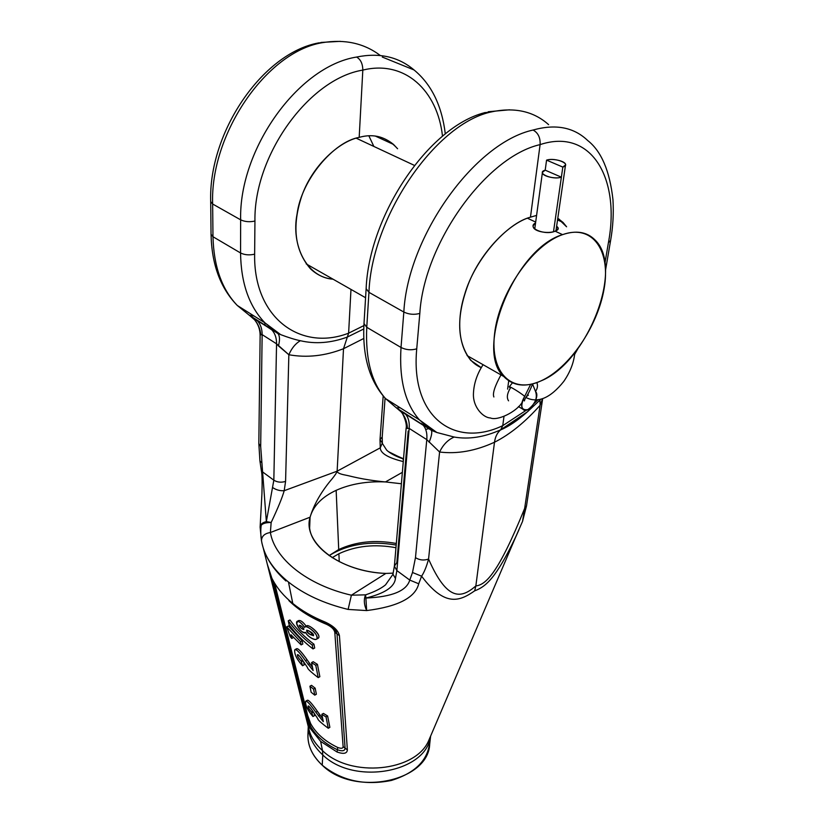 <?xml version="1.0" encoding="UTF-8"?>
<svg xmlns="http://www.w3.org/2000/svg" width="824" height="824" viewBox="0 0 824 824"><rect width="100%" height="100%" fill="white"/><g stroke="black" fill="none" stroke-linecap="round" stroke-linejoin="round"><path stroke-width="1.24" d="M308.269 726.583L307.929 734.442C307.548 745.669 312.317 755.917 322.236 765.197L322.771 754.939C354.062 785.787 426.575 772.366 430.499 736.378C426.575 772.366 354.062 785.787 322.771 754.939L322.236 765.197C354.227 797.035 428.377 781.513 429.685 744.237L429.881 738.974C429.397 758.801 416.542 772.624 391.318 780.462C364.517 785.828 341.497 780.74 322.236 765.197C310.751 754.29 306.188 742.393 308.547 729.487M393.192 573.144L385.879 573.422C339.622 571.918 302.181 542.419 310.092 517.194C315.005 500.601 325.243 487.324 329.167 482.359C333.988 476.756 336.645 473.028 337.14 471.173L343.505 348.727C325.047 355.968 306.827 357.966 288.853 354.742L285.578 481.422L284.198 490.702L337.14 471.173L380.266 447.834L380.008 439.738L383.181 395.983L380.008 439.738L382.212 436.978L385.076 398.095M277.637 333.184L280.665 334.626L276.998 332.68L264.916 322.823L280.654 334.626L276.998 332.68L278.09 333.689C279.82 336.13 279.944 340.199 278.45 345.895L288.853 354.742C291.665 348.233 295.486 343.557 300.327 340.714C295.105 339.642 288.554 337.613 280.654 334.626C288.554 337.613 295.105 339.642 300.338 340.714C315.427 344.236 331.094 343.021 347.337 337.057L363.765 328.972L347.337 337.057L348.614 333.164C301.203 351.58 253.432 318.466 254.637 254.173C253.432 318.466 301.203 351.58 348.614 333.164L350.983 289.409L348.614 333.164L363.889 325.593L348.614 333.164L347.337 337.057C331.094 343.021 315.427 344.236 300.338 340.714C295.486 343.557 291.665 348.233 288.863 354.742L276.555 343.814L273.836 480.196C277.276 482.318 281.18 482.72 285.578 481.422L284.198 490.702C282.395 497.274 278.048 507.872 271.158 522.498L270.385 532.531L310.092 517.194C315.005 500.601 325.243 487.324 329.167 482.359C333.988 476.756 336.645 473.028 337.14 471.173L343.505 348.727C325.047 355.968 306.827 357.966 288.853 354.742L285.578 481.422C281.18 482.72 277.276 482.318 273.836 480.196L266.348 521.592L271.158 522.498L270.385 532.531C274.711 558.724 307.033 585.061 351.395 595.196L365.588 594.846C374.353 591.9 380.997 588.573 385.529 584.865L392.863 574.441M318.383 42.92L321.957 42.745C266.018 52.149 209.996 134.528 212.643 204.012L210.697 201.602C208.39 132.715 262.166 53.488 318.27 42.982L321.957 42.745C344.545 38.924 364.002 43.178 380.327 55.507C364.002 43.178 344.545 38.924 321.957 42.745C266.018 52.149 209.996 134.528 212.643 204.012L212.973 236.725L240.557 252.968C240.989 283.065 249.106 306.353 264.916 322.823L276.998 332.68L257.273 320.701C260.538 324.172 262.156 328.817 262.135 334.616L260.683 446.536L266.348 521.592L271.158 522.498C278.048 507.872 282.395 497.274 284.198 490.702C279.975 490.97 276.153 489.94 272.765 487.612C276.153 489.94 279.975 490.97 284.198 490.702L337.14 471.173C337.232 472.77 339.952 474.068 345.297 475.067C350.354 475.922 361.2 479.599 385.447 481.937C366.989 481.113 350.561 483.915 336.151 490.332C321.937 496.975 313.254 505.926 310.092 517.194L270.385 532.531C274.711 558.724 307.033 585.061 351.395 595.196L385.879 573.422L351.395 595.196L348.119 609.43L366.649 610.574C397.93 606.629 415.286 597.688 418.726 583.783L421.6 576.192C424.226 572.278 426.554 566.562 428.573 559.053L439.594 452.016L426.791 439.635L409.178 428.408L406.098 428.428L409.178 428.408L396.869 570.599L409.765 580.086L412.494 572.495L415.471 557.663L426.791 439.635L409.178 428.408L396.869 570.599L409.765 580.086L412.494 572.495L415.471 557.663L426.791 439.635L439.594 452.016C457.248 454.199 475.551 450.934 494.503 442.231C509.922 434.464 525.125 422.135 540.111 405.264L524.651 508.408C498.623 572.546 486.15 584.783 475.85 585.936L494.503 442.231C509.922 434.464 525.125 422.135 540.111 405.264L542.625 398.569L540.111 405.264L524.651 508.408C498.623 572.546 486.15 584.783 475.85 585.936L494.503 442.231C475.551 450.934 457.248 454.199 439.594 452.016L428.573 559.053C447.473 602.241 461.646 598.234 475.85 585.936L474.676 590.839C459.802 601.19 445.063 607.484 421.6 576.192C424.226 572.278 426.554 566.562 428.573 559.053C447.473 602.241 461.646 598.234 475.85 585.936L474.676 590.839C459.802 601.19 445.063 607.484 421.6 576.192L412.494 572.495L421.6 576.192L418.726 583.783L409.765 580.086L418.726 583.783C415.286 597.688 397.93 606.629 366.649 610.574L365.897 598.049C391.966 596.937 406.593 590.952 409.765 580.086C406.593 590.952 391.966 596.937 365.897 598.049C384.674 593.465 394.521 586.946 395.448 578.479L396.869 570.599L394.387 566.129L396.869 570.599L395.448 578.479L392.935 574.163L395.448 578.479C394.521 586.946 384.674 593.465 365.897 598.049L366.649 610.574C363.981 604.661 363.631 599.409 365.588 594.846C374.353 591.9 380.997 588.573 385.529 584.865M514.753 538.968L518.976 529.739L515.247 538.031M542.686 398.548L526.526 505.823L524.651 508.408L522.529 521.417L526.526 505.823L524.651 508.408L522.529 521.417L515.917 536.465C496.048 578.345 485.624 586.791 474.676 590.839C485.624 586.791 496.048 578.345 515.917 536.465L428.532 740.982C415.224 771.717 350.674 778.093 322.493 750.633L320.618 741.353L337.057 752.013C343.649 754.31 347.089 753.589 347.368 749.871L339.437 635.644C338.221 630.422 333.473 625.9 325.171 622.069C312.615 616.97 301.821 610.769 292.788 603.456L288.462 582.012C304.149 594.423 324.038 603.559 348.119 609.43L366.649 610.574C363.981 604.661 363.631 599.409 365.588 594.846L365.897 598.049L365.588 594.846L351.395 595.196L348.119 609.43C324.038 603.559 304.149 594.423 288.462 582.012L292.788 603.456C283.827 596.133 277.132 588.243 272.703 579.797C270.88 576.223 270.241 575.585 270.787 577.902L304.602 712.276L309.7 727.757L320.618 741.353L337.057 752.013C343.649 754.31 347.089 753.589 347.368 749.871L339.437 635.644C338.221 630.422 333.473 625.9 325.171 622.069C312.615 616.97 301.821 610.769 292.788 603.456C283.827 596.133 277.132 588.243 272.703 579.797C270.88 576.223 270.241 575.585 270.787 577.902L306.137 718.126L309.7 727.757L320.618 741.353L322.493 750.633C316.086 744.834 311.75 738.428 309.484 731.403L308.433 727.231M261.826 542.717L263.371 548.516C267.357 560.516 275.721 571.681 288.462 582.012C275.721 571.681 267.357 560.516 263.371 548.516L261.826 542.717M425.699 429.448L429.613 428.398L425.699 429.448M392.935 574.163L394.387 566.129L396.838 562.617L408.179 431.096M363.796 338.458L343.505 348.727L347.337 337.057L343.505 348.727L363.796 338.458M385.879 573.422C346.894 572.011 312.244 550.587 309.618 528.184L310.092 517.194C313.254 505.926 321.937 496.975 336.151 490.332L338.716 549.556L336.151 490.332C350.561 483.915 366.989 481.113 385.447 481.937C361.2 479.599 350.354 475.922 345.297 475.067C339.952 474.068 337.232 472.77 337.14 471.173L380.266 447.834L382.346 442.972L380.286 440.119M403.276 461.574C388.083 457.876 380.42 453.293 380.266 447.834L380.008 439.738L382.212 436.978L382.346 442.972L380.266 447.834C380.42 453.293 388.083 457.876 403.276 461.574M385.447 481.937L402.359 472.337L385.447 481.937L401.391 483.75L385.447 481.937M403.029 458.855L403.029 458.855C395.592 456.259 390.143 453.365 386.693 450.172C390.143 453.365 395.592 456.259 403.029 458.855L403.369 460.441L403.029 458.855L388.691 451.768M382.274 57.041L414.029 69.947C398.394 56.732 379.246 52.437 356.576 57.052C360.644 59.369 362.725 63.726 362.817 70.102C404.903 59.647 437.606 90.743 442.498 136.207C437.606 90.743 404.903 59.647 362.817 70.102L359.182 137.371C338.427 141.491 311.503 166.87 301.46 196.926C291.83 226.641 294.807 250.578 310.401 268.727C316.962 274.948 324.512 278.44 333.051 279.192C306.909 277.523 290.903 245.367 297.052 214.106C301.46 179.653 333.689 141.728 359.182 137.371L362.817 70.102C308.815 78.785 253.658 155.664 254.946 221.048C253.658 155.664 308.815 78.785 362.817 70.102C362.725 63.726 360.644 59.369 356.576 57.052C298.082 66.208 238.775 149.443 240.649 219.833C244.841 221.8 249.61 222.202 254.946 221.048L254.637 254.173L254.946 221.048C249.61 222.202 244.841 221.8 240.649 219.833L240.557 252.968C244.697 254.987 249.384 255.388 254.637 254.173C249.384 255.388 244.697 254.987 240.557 252.968L212.973 236.725C213.766 266.451 221.872 289.368 237.291 305.477C220.441 288.173 211.686 264.422 211.047 234.232L212.973 236.725L211.047 234.232L210.697 201.602L212.643 204.012L212.973 236.725C213.766 266.451 221.872 289.368 237.302 305.477L264.916 322.823C249.106 306.353 240.989 283.065 240.557 252.968L240.649 219.833L212.643 204.012L240.649 219.833C238.775 149.443 298.082 66.208 356.576 57.052C379.246 52.437 398.404 56.732 414.029 69.947C431.457 84.305 441.88 105.637 445.31 133.941M338.716 549.556C355.824 541.615 375.023 539.586 396.313 543.48C375.023 539.586 355.824 541.615 338.716 549.556L329.075 555.582L338.716 549.556M329.137 555.623C347.769 544.139 370.12 540.616 396.179 545.055C370.12 540.616 347.769 544.139 329.137 555.623M338.891 553.738C355.844 545.838 374.868 543.83 395.953 547.713C374.868 543.83 355.844 545.838 338.891 553.738L339.241 561.69L338.891 553.738L332.165 557.663L338.891 553.738M541.09 399.022L527.494 411.743L500.765 429.737L502.753 425.648C454.848 448.555 410.228 417.521 416.738 348.83C410.228 417.521 454.848 448.555 502.753 425.648L503.969 416.553L502.753 425.648L526.474 410.105L502.753 425.648L500.693 429.809C484.275 437.194 468.774 439.604 454.189 437.05L436.823 432.487L430.777 429.531L419.488 419.931C405.161 403.709 399.001 379.565 401.02 347.471L403.832 312.038L368.946 292.335L366.134 288.658C369.07 215.311 428.346 127.184 484.388 112.754L489.981 112.208C513.795 106.832 533.334 110.972 548.619 124.651C533.344 110.972 513.795 106.832 489.981 112.208C434.083 125.258 371.562 218 368.946 292.335L366.762 327.303L364.002 323.523L366.762 327.303C365.3 358.976 371.562 382.748 385.57 398.631L396.416 407.89L400.103 407.746M500.765 429.737L500.693 429.809C484.275 437.194 468.774 439.604 454.189 437.05L436.844 432.487L431.446 430.355L419.488 419.931C405.161 403.709 399.001 379.555 401.02 347.471L403.832 312.038C407.664 236.725 474.336 142.902 533.077 130.027C555.634 123.744 573.854 127.246 587.728 140.543C601.365 151.256 609.77 170.97 612.963 199.686C613.767 213.488 612.984 227.115 610.594 240.557L608.431 242.586L604.94 263.124L608.431 242.586C620.493 179.138 591.828 127.493 540.101 144.612L530.46 217.175L536.589 215.414L530.46 217.175C507.203 223.108 474.748 258.983 464.612 294.57C454.395 326.737 460.297 358.749 481.247 367.659L470.792 360.397C456.929 342.238 456.053 316.941 468.145 284.527C480.701 251.711 509.623 222.82 530.46 217.175L540.101 144.612C540.462 137.68 538.124 132.819 533.077 130.027C555.634 123.744 573.844 127.246 587.728 140.543M610.594 240.526L608.431 242.586C620.493 179.138 591.828 127.493 540.101 144.612C485.892 156.828 423.958 243.451 419.818 313.408C423.958 243.451 485.892 156.828 540.101 144.612C540.462 137.68 538.124 132.819 533.077 130.027C474.336 142.902 407.664 236.725 403.832 312.038C408.962 314.49 414.297 314.943 419.818 313.408L416.738 348.83C411.3 350.427 406.057 349.973 401.02 347.471L366.762 327.303L401.02 347.471C406.057 349.973 411.3 350.427 416.738 348.83L419.818 313.408C414.297 314.943 408.962 314.49 403.832 312.038L368.946 292.335L366.762 327.303C365.3 358.976 371.562 382.748 385.57 398.631L396.416 407.89L405.47 414.091C408.426 417.511 409.662 422.29 409.178 428.408C409.662 422.29 408.426 417.511 405.47 414.091L423.237 425.287C426.142 428.696 427.326 433.486 426.791 439.635C427.326 433.486 426.142 428.696 423.237 425.287L403.317 412.216L405.47 414.091L401.072 411.815C405.006 416.295 407.128 421.764 407.437 428.243C407.128 421.764 405.006 416.295 401.072 411.815C402.328 412.01 407.478 423.351 406.098 428.428L394.387 566.129M415.471 557.663C419.601 560.196 423.969 560.66 428.573 559.053C423.969 560.66 419.601 560.196 415.471 557.663M270.385 532.531C264.525 533.447 261.558 536.249 261.486 540.935C261.558 536.249 264.525 533.447 270.385 532.531M276.998 332.68L269.469 327.921L278.09 333.689C279.82 336.13 279.944 340.199 278.45 345.895L276.555 343.814L262.135 334.616L260.683 446.536L266.348 521.592C262.403 522.581 260.332 524.394 260.127 527.02L260.127 527.206M269.479 327.931L254.935 318.764L271.796 329.858C275.031 333.329 276.627 337.984 276.555 343.814L273.836 480.196L263.083 472.286L273.836 480.196L266.348 521.592C262.403 522.581 260.332 524.394 260.127 527.02L261.929 493.751C262.32 481.319 262.125 473.615 261.352 470.669L263.083 472.286L261.352 470.669L259.91 460.812L258.829 443.518L260.137 335.502L260.745 334.719L260.137 335.502C260.106 329.559 258.242 324.306 254.534 319.743M261.661 462.573L259.931 460.966L261.661 462.573M260.683 446.536L258.829 443.518L260.683 446.536M271.796 329.858C275.041 333.329 276.627 337.984 276.555 343.814L262.135 334.616L260.745 334.719L262.135 334.616C262.156 328.817 260.538 324.172 257.273 320.701L254.534 319.733C258.17 323.976 260.24 328.972 260.745 334.719C260.24 328.972 258.17 323.976 254.534 319.733L249.363 315.283M260.127 527.02L260.137 527.298C260.971 524.043 264.638 522.447 271.158 522.498C264.638 522.447 260.971 524.043 260.137 527.298L261.486 540.935M312.996 648.931C303.448 641.628 295.476 633.532 289.059 624.644L288.256 620.822L289.059 624.644C295.476 633.532 303.448 641.628 312.996 648.931L312.255 645.141C302.696 637.827 294.693 629.721 288.256 620.822L289.955 619.947L288.256 620.822C294.693 629.721 302.696 637.827 312.255 645.141L313.954 644.224C304.365 636.931 296.372 628.836 289.955 619.947C296.372 628.836 304.365 636.931 313.954 644.224L312.255 645.141L312.996 648.931L314.696 648.004L313.954 644.224L314.696 648.004L312.996 648.931M288.421 625.962L286.711 626.848L290.213 636.54L286.711 626.848L300.502 641.69L301.151 644.904L290.954 634.738L291.748 638.476L290.213 636.54L291.748 638.476L293.426 637.591L291.748 638.476L290.954 634.738L301.151 644.904L302.81 644.008L301.151 644.904L300.502 641.69L286.711 626.848L288.421 625.962L302.171 640.804L300.502 641.69L302.171 640.804L302.81 644.008L302.171 640.804L288.421 625.962M307.548 667.615L303.603 661.734C300.018 656.44 297.969 654.101 297.454 654.699C297.145 656.038 298.37 658.139 301.131 661.023L302.604 660.209L301.131 661.023L302.562 665.73C296.578 659.035 294.014 653.679 294.848 649.683C296.156 648.797 299.699 652.474 305.457 660.714L307.105 659.818L305.457 660.714L313.13 670.561L311.554 662.63L313.213 661.713L311.554 662.63L315.757 665.287L311.554 662.63L313.13 670.561L305.457 660.714C298.937 651.454 295.332 648.004 294.642 650.383C294.58 654.915 297.227 660.034 302.562 665.73L304.19 664.834L302.562 665.73L301.131 661.023C295.95 656.306 295.734 649.446 303.603 661.734L307.548 667.615C307.373 668.697 310.926 672.034 318.198 677.616L315.757 665.287L317.425 664.36L313.213 661.713L317.425 664.36L315.757 665.287L318.198 677.616C310.926 672.034 307.373 668.697 307.548 667.615M299.823 656.491L302.027 659.375L299.823 656.491M303.047 660.879L301.718 661.6L303.047 660.879M303.551 661.651L304.19 664.834L303.551 661.651M294.848 649.683L296.506 648.787C297.794 647.891 301.327 651.568 307.105 659.818L309.731 663.701L308.094 664.608L309.731 663.701L312.481 667.265L307.105 659.818C300.245 650.074 296.64 646.758 296.29 649.868M319.856 676.689L317.425 664.36L319.856 676.689L318.198 677.616L319.856 676.689M311.534 685.321L309.927 686.217L311.142 692.263L309.927 686.217L313.563 689.111L309.927 686.217L311.534 685.321L315.17 688.194L313.563 689.111L314.768 695.147L311.142 692.263L314.768 695.147L313.563 689.111L315.17 688.194L311.534 685.321M316.375 694.241L315.17 688.194L316.375 694.241L314.768 695.147L316.375 694.241M317.786 718.662L313.996 713.028C310.555 707.868 308.598 705.54 308.145 706.034C307.877 707.229 309.031 709.268 311.606 712.142L312.914 711.38L311.606 712.142L312.955 716.54C307.414 709.866 305.004 704.757 305.704 701.203C306.837 700.534 310.215 704.211 315.819 712.255L317.384 711.339L315.819 712.255L323.296 721.639L321.834 714.336L323.42 713.409L321.834 714.336L326.016 716.921L321.834 714.336L323.296 721.639L315.819 712.255C309.577 703.325 306.157 699.834 305.56 701.76C305.467 705.797 307.939 710.721 312.955 716.54L314.511 715.634L312.955 716.54L311.606 712.142C306.755 707.27 306.507 701.173 313.996 713.028L314.511 715.634L313.975 713.007L317.786 718.662C317.57 719.692 321.072 722.895 328.282 728.272L326.016 716.921L327.612 715.984L323.42 713.409L327.612 715.984L326.016 716.921L328.282 728.272C321.072 722.895 317.57 719.692 317.786 718.662M313.357 712.049L312.172 712.729L313.357 712.049M307.301 700.297C308.392 699.607 311.76 703.294 317.384 711.339L319.928 715.047L318.363 715.953L319.928 715.047L322.668 718.507L317.384 711.339C311.75 703.274 308.382 699.597 307.301 700.307L305.704 701.203M329.868 727.324L327.612 715.984L329.868 727.324L328.282 728.272L329.868 727.324M332.711 627.383L336.233 631.524L337.006 633.903L345.091 748.182L343.114 746.606L334.791 632.245C334.111 629.289 331.403 626.662 326.664 624.355L326.273 623.366L326.664 624.355C311.235 618.051 298.649 610.141 288.894 600.624C298.649 610.141 311.235 618.051 326.664 624.355C331.403 626.662 334.111 629.289 334.791 632.245L343.114 746.606C343.072 748.47 341.28 748.759 337.716 747.471C325.068 741.404 316.035 733.432 310.617 723.534L307.682 715.438L274.691 583.495L273.135 582.362L272.538 579.622L273.135 582.362L271.477 580.817L308.537 727.644M306.384 626.549C306.837 621.79 323.678 636.344 317.662 638.538M325.923 623.212L334.4 628.99L337.006 633.903L334.791 632.245L337.006 633.903L345.091 748.182L347.368 749.871L345.091 748.182C344.896 750.994 342.331 751.509 337.387 749.747C324.677 743.639 315.592 735.616 310.154 725.656L309.7 727.757L310.154 725.656L306.178 713.975L273.135 582.362L271.477 580.817L263.371 548.516M337.006 633.903L339.437 635.644L337.006 633.903M325.562 623.057L325.171 622.069L325.83 623.171C313.223 618.051 302.336 611.779 293.19 604.342M319.207 620.307L325.593 623.078L319.207 620.307M273.043 580.58L272.703 579.797L273.043 580.58M306.178 713.965L304.623 712.369L306.178 713.965M337.387 749.747L337.057 752.013L337.387 749.747C324.677 743.639 315.592 735.616 310.154 725.656L306.178 713.975L273.135 582.362L274.763 583.794L307.682 715.438L306.178 713.975L307.682 715.438L310.617 723.534L310.154 725.656L310.617 723.534C316.035 733.432 325.068 741.404 337.716 747.471L337.387 749.747C342.331 751.509 344.896 750.994 345.091 748.182L343.114 746.606C343.072 748.47 341.28 748.759 337.716 747.471L337.387 749.747M326.829 623.603L325.882 623.212M312.286 633.811L308.619 630.69L312.286 633.811L310.566 634.727L313.522 635.716C313.8 634.315 312.461 632.811 309.494 631.205L306.755 630.123C306.415 631.606 307.682 633.141 310.566 634.727C314.809 636.066 314.449 634.892 309.494 631.205C305.498 629.794 305.858 630.968 310.566 634.727L312.286 633.811L313.388 634.398M300.07 625.303L299.287 625.715C300.461 627.898 301.955 629.165 303.768 629.515L303.85 629C302.604 626.879 301.1 625.601 299.349 625.2L299.287 625.715C301.11 628.588 302.635 629.68 303.85 629C301.924 626.168 300.41 625.066 299.287 625.715L300.07 625.303M305.642 632.358L305.488 632.564C303.181 635.036 294.642 624.314 296.939 621.461C299.019 621.039 301.605 623.037 304.674 627.445L304.983 626.889C306.868 624.561 320.495 636.097 316.519 639.156C314.758 640.928 306.693 635.953 305.642 632.358C302.387 633.038 299.431 630.164 296.774 623.727C297.299 619.936 299.936 621.172 304.674 627.445C304.571 624.201 316.426 631.637 316.849 636.798C318.713 642.792 307.424 637.251 305.642 632.358M297.402 621.214L298.638 620.565C300.595 620.101 303.119 621.996 306.209 626.24M305.447 626.642L306.693 625.983C308.31 623.624 322.102 634.727 318.26 638.219L316.519 639.156M563.08 222.47L557.786 218.298L566.593 226.785L563.08 222.47L557.549 219.926M538.175 399.599L534.117 403.461L538.175 399.599M508.717 380.801L507.605 389.134L508.717 380.801M393.532 144.447C383.335 136.094 371.892 133.735 359.182 137.371C374.158 133.169 386.961 136.959 397.59 148.753L393.532 144.447L375.301 136.053M558.373 220.296L558.59 218.793L558.466 219.617L559.434 219.359L558.373 220.296M249.198 315.17L254.183 316.086L249.198 315.17L237.302 305.477L249.198 315.17L254.935 318.764M527.339 411.876C517.956 420.302 508.985 426.358 500.426 430.025L500.693 429.809C509.932 425.246 519.11 419.025 528.225 411.135M484.574 112.63L489.981 112.208C434.083 125.258 371.562 218 368.946 292.335L366.134 288.658L364.002 323.523M264.782 322.689L265.009 325.573L264.782 322.689M540.111 405.264L539.957 400.176L540.111 405.264M500.426 430.025C497.191 432.888 495.224 436.957 494.503 442.231C495.245 436.802 497.305 432.662 500.693 429.809M454.189 437.05C447.957 439.728 443.096 444.713 439.594 452.016C443.096 444.713 447.957 439.728 454.189 437.05M431.446 430.355C432.26 432.425 431.488 436.38 429.119 442.231C431.488 436.38 432.26 432.425 431.446 430.355L396.416 407.89M396.55 407.973L401.072 411.815M410.548 416.769L410.568 417.294L410.548 416.769M430.252 736.934L428.532 740.982C415.224 771.717 350.674 778.093 322.493 750.633L322.771 754.939C313.625 746.513 308.825 737.171 308.351 726.912C308.825 737.171 313.625 746.513 322.771 754.939L322.493 750.633C316.086 744.834 311.75 738.428 309.484 731.403M540.843 380.956C569.137 368.287 597.627 326.767 604.085 288.894C610.944 250.918 592.796 223.778 562.565 234.644C532.407 244.903 499.179 293.107 494.637 333.329C489.641 373.705 512.507 394.171 540.843 380.956C586.904 362.714 624.86 268.037 594.928 239.866C586.884 231.832 576.1 230.092 562.565 234.644C514.784 248.694 474.14 350.303 503.732 376.465C513.146 386.147 525.516 387.641 540.843 380.956M356.205 138.185L414.41 165.397L356.205 138.185M527.453 218.226L535.682 222.078L527.453 218.226M533.231 225.642C531.83 231.317 547.898 234.304 555.139 231.173L558.25 228.753L556.633 226.24C559.197 228.207 558.703 229.845 555.139 231.173L562.565 234.644L555.139 231.173C545.272 235.808 526.062 227.898 535.579 222.871L533.221 225.683M561.371 177.181C552.399 180.322 535.446 172.875 545.2 170.166L561.371 177.181L553.512 231.657L562.823 167.087C572.443 164.316 555.428 157.116 546.569 160.134L562.823 167.087L565.532 164.944C566.531 161.422 552.822 157.971 546.569 160.134L562.823 167.087L553.512 231.657L561.371 177.181C555.16 179.436 541.399 175.914 542.419 172.381L545.2 170.166L561.371 177.181M509.201 386.889C508.635 385.478 520.974 393.038 524.682 396.375L530.677 384.314L524.682 396.375C520.974 393.038 508.635 385.478 509.201 386.889L510.313 388.114C507.1 393.553 506.513 397.786 508.562 400.835M524.682 396.375C520.037 406.16 521.087 410.579 527.854 409.621C535.229 404.048 537.784 397.992 535.528 391.441C537.557 388.413 538 385.457 536.846 382.573C538 385.457 537.557 388.413 535.528 391.441L532.489 383.902L535.528 391.441C540.997 396.88 527.762 415.358 522.828 409.157C520.809 406.108 521.427 401.854 524.682 396.375M545.2 170.166L546.569 160.134L545.2 170.166M430.777 429.531L421.105 423.423M515.917 536.465L522.529 521.417M386.693 450.172L382.429 443.528M261.208 525.073C258.736 545.076 266.986 563.709 285.949 580.992M392.533 453.962L403.039 458.566M429.613 738.438L429.5 739.025L429.613 738.438M271.899 578.314L267.429 564.615M272.126 578.778L272.806 580.117M325.624 623.109L319.259 620.338M332.752 627.414L336.233 631.524M320.927 42.446L340.384 41.344M364.002 323.554C362.2 355.772 369.389 380.791 385.57 398.62L419.488 419.931L436.823 432.476M610.594 240.557L605.506 270.334M577.799 348.84L574.668 354.351M488.199 111.745L509.52 109.808M429.685 744.237L430.622 736.079M306.209 263.896L365.578 297.732M467.064 355.566L503.732 376.465M368.853 135.795L373.859 146.445M534.745 229.02L542.419 172.401M493.885 396.983C492.34 393.553 494.905 385.817 501.589 373.766M521.932 402.74C516.04 412.072 497.511 421.116 490.321 417.943C483.317 417.768 472.595 407.18 473.46 393.213C473.924 383.387 477.127 373.88 483.08 364.692M532.634 383.871C530.203 390.051 527.906 394.614 525.743 397.57M509.273 386.775L512.435 382.851M527.041 395.983L528.4 395.139C526.515 396.159 525.166 398.095 524.352 400.948L524.054 399.99M518.461 406.603L522.828 409.157M574.822 352.713C573.916 362.498 570.218 372.077 563.74 381.461C550.36 398.198 537.722 403.533 525.825 397.456M565.532 164.944L555.963 230.854"/></g></svg>
